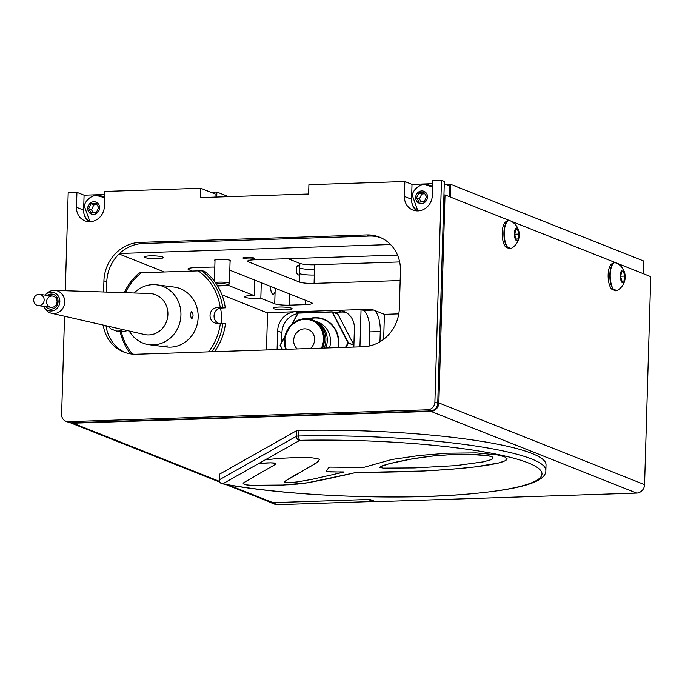 <?xml version="1.0" encoding="UTF-8"?>
<svg xmlns="http://www.w3.org/2000/svg" width="685" height="685" viewBox="0 0 685 685"><rect width="100%" height="100%" fill="white"/><g stroke="black" fill="none" stroke-linecap="round" stroke-linejoin="round"><path stroke-width="1.03" d="M383.412 468.138L414.468 467.923L456.09 465.603L483.387 461.844L491.068 459.695L492.506 458.959L493.063 457.777L491.958 456.724L487.857 455.713L469.713 454.369L451.698 454.592L433.014 455.962L411.694 458.967L389.277 463.702L380.449 466.656L379.952 467.47L383.412 468.138M493.063 457.777L492.575 457.366M492.446 457.109L491.958 456.724M491.958 456.758L491.085 456.544M491.085 456.578L489.724 456.073M489.724 456.107L487.857 455.713M487.857 455.748L485.4 455.371M485.391 455.405L482.266 455.028M482.266 455.063L478.858 454.763M478.858 454.806L473.592 454.506M473.592 454.54L471.494 454.446M471.494 454.489L469.713 454.369M469.713 454.403L467.504 454.378M467.504 454.42L466.434 454.343M466.434 454.378L463.334 454.309M463.325 454.352L451.698 454.592M451.698 454.626L449.891 454.729M449.882 454.772L445.704 454.986M445.704 455.02L442.75 455.105M442.75 455.148L441.568 455.251M441.568 455.294L439.787 455.354M439.787 455.388L439.239 455.448M439.239 455.482L437.706 455.542M437.698 455.576L435.42 455.748M435.42 455.79L434.436 455.867M434.436 455.91L433.014 455.962M433.014 455.996L432.389 456.073M432.381 456.116L431.439 456.159M431.439 456.193L427.894 456.595M427.894 456.63L426.875 456.698M426.875 456.732L425.967 456.861M425.967 456.895L425.222 456.912M425.222 456.955L420.77 457.512M420.77 457.546L416.608 458.179M416.608 458.222L414.913 458.436M414.913 458.479L413.029 458.779M413.029 458.822L411.694 458.967M411.694 459.01L411.146 459.121M411.146 459.155L409.921 459.31M409.921 459.344L403.799 460.466M403.799 460.5L402.737 460.722M402.737 460.765L399.047 461.45M399.047 461.485L398.148 461.664M398.148 461.707L397.394 461.784M397.394 461.818L389.277 463.702M389.277 463.736L387.83 464.096M387.83 464.139L386.34 464.481M386.34 464.516L381.691 466.014M381.691 466.048L380.911 466.408M380.911 466.442L380.44 466.699M380.098 467.007L379.952 467.47M272.407 466.202L275.661 464.096L275.79 463.274L270.643 462.854L258.921 463.445L265.241 459.849L280.054 458.316L298.96 457.46L311.692 457.794L317.609 458.633L319.578 459.507L316.213 463.094L285.722 480.776L284.395 482.437L288.513 482.779L297.855 481.855L311.958 479.363L344.05 472.076L327.558 471.725L326.625 470.869L328.423 468.009L330.059 467.11L363.504 467.444L391.811 459.507L419.622 455.456L447.493 453.205L476.366 452.905L497.772 454.968L504.631 456.818L507.106 458.813L504.888 460.885L498.706 462.983L474.611 466.973L451.406 469.259L424.161 470.989L355.84 472.581L307.805 482.745L283.376 485.048L251.172 485.305L245.906 484.826L243.175 483.533L243.894 482.582L272.382 466.117M243.988 484.158L243.209 483.524M247.49 485.057L243.988 484.235M249.828 485.194L247.49 485.014M251.172 485.305L250.068 485.151M252.799 485.305L251.172 485.263M257.937 485.451L252.799 485.271M263.588 485.485L257.937 485.417M283.376 485.048L263.588 485.451M285.739 484.877L283.376 485.006M288.976 484.766L285.739 484.834M290.038 484.62L288.976 484.723M292.76 484.5L290.038 484.578M293.308 484.406L292.76 484.458M295.68 484.295L293.317 484.372M296.151 484.167L295.68 484.261M297.495 484.098L296.151 484.124M298.36 483.978L297.495 484.055M299.97 483.858L298.36 483.935M300.921 483.721L299.979 483.824M301.905 483.653L300.921 483.678M302.924 483.499L301.905 483.619M305.681 483.096L302.924 483.456M307.805 482.745L305.681 483.053M311.144 482.154L307.805 482.711M312.437 481.889L311.144 482.12M314.483 481.504L312.437 481.846M316.367 481.161L314.483 481.461M317.386 480.938L316.367 481.127M319.039 480.664L317.386 480.904M320.366 480.296L319.039 480.622M322.729 479.885L320.366 480.253M324.219 479.526L322.729 479.842M326.103 479.192L324.219 479.491M329.553 478.472L326.103 479.149M332.379 477.813L329.553 478.438M334.186 477.436L332.379 477.77M335.479 477.103L334.186 477.394M335.992 477.051L335.479 477.068M338.27 476.546L336.344 476.888M340.976 475.887L338.27 476.503M342.192 475.638L340.976 475.844M342.466 475.561L346.978 474.611M349.016 474.106L346.978 474.577M351.61 473.575L349.016 474.071M352.116 473.403L351.61 473.532M353.409 473.078L352.116 473.369M354.513 472.89L353.409 473.035M360.147 472.504L354.513 472.856M361.689 472.53L360.147 472.47M367.931 472.436L361.689 472.496M376.741 472.376L367.931 472.393M406.796 471.691L376.741 472.342M411.137 471.451L406.796 471.657M417.019 471.306L411.137 471.417M420.881 471.074L417.019 471.263M424.161 470.989L420.881 471.04M426.053 470.826L424.161 470.946M430.428 470.663L426.053 470.783M431.773 470.535L430.437 470.629M434.256 470.424L431.773 470.501M435.36 470.295L434.256 470.381M438.434 470.167L435.36 470.261M439.539 470.047L438.443 470.133M442.424 469.944L439.539 470.004M443.126 469.807L442.424 469.901M445.772 469.704L443.126 469.764M446.363 469.576L445.772 469.67M448.101 469.516L446.363 469.533M449.36 469.345L448.101 469.482M451.406 469.259L449.36 469.311M452.357 469.122L451.415 469.225M454.754 468.908L452.357 469.088M456.655 468.805L454.763 468.874M459.173 468.591L456.655 468.771M460.114 468.454L459.173 468.557M461.022 468.412L460.123 468.412M461.776 468.292L461.031 468.377M463.702 468.155L461.776 468.257M464.139 468.06L463.702 468.112M465.791 467.966L464.139 468.026M468.232 467.649L465.791 467.932M469.413 467.564L468.232 467.615M472.29 467.221L469.413 467.53M474.611 466.973L472.29 467.187M475.553 466.827L474.611 466.93M477.445 466.613L475.561 466.793M478.387 466.468L477.445 466.571M483.541 465.791L478.395 466.434M485.434 465.517L483.55 465.757M486.102 465.363L485.434 465.475M487.514 465.149L486.102 465.321M489.955 464.772L487.514 465.115M491.248 464.567L490.306 464.61M492.583 464.259L491.256 464.533M494.861 463.865L492.583 464.224M498.706 462.983L494.861 463.831M503.21 461.673L498.706 462.949M503.869 461.339L503.21 461.639M504.888 460.885L503.869 461.305M505.316 460.671L504.888 460.842M506.797 459.541L506.129 460.14M327.558 471.725L326.659 471.254M328.475 471.828L327.558 471.682M331.206 471.948L328.475 471.794M333.766 471.931L331.206 471.914M334.802 471.948L333.775 471.897M335.273 471.999L334.802 471.914M340.334 471.931L335.273 471.965M341.284 471.965L340.334 471.888M342.74 471.956L341.284 471.931M343.416 471.982L342.74 471.914M344.05 472.076L343.416 471.939M284.378 481.957L284.806 481.632M285.722 480.776L286.27 480.562M287.349 479.663L287.803 479.44M287.777 479.389L288.205 479.183M288.787 478.866L288.205 479.14M289.558 478.413L288.787 478.832M290.842 477.668L290.371 477.822M291.776 477.103L291.228 477.282M292.666 476.589L292.161 476.777M294.447 475.493L292.666 476.554M295.226 475.09L294.447 475.45M295.723 474.748L295.226 475.056M296.228 474.517L295.723 474.705M297.084 474.037L296.237 474.474M297.547 473.729L297.084 473.994M298.36 473.232L297.555 473.686M298.908 473.018L298.369 473.189M300.655 472.076L299.294 472.693M301.588 471.58L300.655 472.042M302.556 470.92L302.059 471.237M303.84 470.295L302.907 470.758M304.774 469.73L303.952 470.073M305.202 469.49L304.774 469.696M305.193 469.405L306.075 468.977M306.049 468.925L306.597 468.711M306.983 468.429L307.873 467.906M308.378 467.675L307.873 467.872M308.867 467.358L308.378 467.641M308.841 467.307L310.048 466.639M310.553 466.408L310.048 466.605M311.444 465.954L310.939 466.083M312.266 465.338L311.444 465.92M312.214 465.321L312.72 465.149M313.156 464.824L312.728 465.106M313.105 464.798L313.619 464.618M313.49 464.507L313.918 464.327M313.918 464.242L314.372 464.019M314.346 463.976L315.28 463.411M315.622 463.163L316.17 463.06M316.008 462.94L316.907 462.418M317.634 461.947L316.975 462.238M318.174 461.373L317.643 461.904M318.696 460.902L318.174 461.339M259.555 463.539L259.007 463.445M260.103 463.394L259.555 463.505M261.567 463.317L260.112 463.351M263.537 463.137L261.567 463.283M267.047 462.914L263.537 463.094M270.643 462.854L267.047 462.88M273.966 462.966L270.643 462.82M275.79 463.274L273.966 462.923M221.409 483.387A3.776 2.697 -79.3 0 0 222.248 483.764A3.776 2.697 -79.3 0 0 222.839 483.79L299.85 440.318A3.776 1.173 -91.2 0 1 298.788 436.011A3.776 0.574 -178.3 0 0 296.305 436.345A3.776 3.622 60.6 0 0 299.85 440.318A184.856 27.905 1.7 0 1 522.561 460.851A184.856 27.905 1.7 0 1 462.991 494.476A184.856 27.905 1.7 0 1 222.839 483.79A3.776 3.622 -119.4 0 1 219.294 479.817A3.776 0.574 -178.3 0 0 219.183 479.954A3.776 0.574 -178.3 0 0 219.303 480.099M219.346 474.354L219.183 479.954A3.776 3.776 0 0 0 222.248 483.764C279.822 494.99 381.836 499.999 453.838 495.178C512.585 491.059 546.484 483.447 545.859 470.389A188.623 28.479 -178.3 0 0 298.788 436.011L298.96 430.42A3.776 0.574 -178.3 0 0 296.477 430.754L296.305 436.345L219.294 479.817L219.465 474.226A3.776 0.574 -178.3 0 0 219.346 474.354A3.776 0.574 -178.3 0 0 219.457 474.499M298.96 430.42A188.623 28.479 1.7 0 1 546.022 464.798L545.859 470.389M219.465 474.226L296.477 430.754M243.389 258.322A5.66 0.856 -178.3 0 0 249.708 259.024A5.66 0.856 -178.3 0 0 254.281 258.313A5.66 0.856 -178.3 0 0 248.646 257.295A5.66 0.856 -178.3 0 0 242.969 257.98A5.66 0.856 -178.3 0 0 243.389 258.322M261.293 282.691L260.831 298.266A9.427 1.421 1.7 0 1 250.504 298.3A9.427 1.421 1.7 0 1 244.631 296.802A9.427 1.421 1.7 0 1 254.272 295.663L254.734 280.088M275.404 288.299L275.096 291.442A6.225 2.363 -91.9 0 1 273.229 294.25A6.225 2.363 -91.9 0 1 270.695 286.433M298.352 265.626A4.718 1.79 -91.9 0 1 299.73 268.058L299.559 273.649A4.718 1.79 -91.9 0 1 298.369 275.002A4.718 1.79 -91.9 0 1 296.425 270.344A4.718 1.79 -91.9 0 1 298.061 265.575A4.718 1.79 -91.9 0 1 298.352 265.626M162.568 256.986A9.427 1.421 1.7 0 1 163.278 257.551A9.427 1.421 1.7 0 1 153.808 258.699A9.427 1.421 1.7 0 1 144.424 256.995A9.427 1.421 1.7 0 1 152.044 255.822A9.427 1.421 1.7 0 1 162.568 256.986M291.416 308.164A9.427 1.421 1.7 0 1 292.118 308.738A9.427 1.421 1.7 0 1 282.648 309.877A9.427 1.421 1.7 0 1 273.264 308.173A9.427 1.421 1.7 0 1 280.893 307.008A9.427 1.421 1.7 0 1 291.416 308.164M214.996 260.779A8.109 1.224 1.7 0 1 214.439 260.309A8.109 1.224 1.7 0 1 220.998 259.307A8.109 1.224 1.7 0 1 230.049 260.3A8.109 1.224 1.7 0 1 230.657 260.788A8.109 1.224 1.7 0 1 230.074 261.225M398.79 313.858L384.405 314.338L383.66 339.272M119.584 253.476L390.544 244.536M164.434 271.988L119.07 253.964M188.872 268.357L188.829 269.667L192.339 271.063M212.812 279.197L214.431 279.84M188.829 269.667A11.32 1.712 1.7 0 1 187.981 268.991A11.32 1.712 1.7 0 1 195.002 267.621L210.697 267.099A11.32 1.712 1.7 0 1 214.807 267.09M289.824 294.028L289.49 305.15L305.185 304.637A11.32 1.712 1.7 0 0 312.206 303.267A11.32 1.712 1.7 0 0 311.358 302.582L229.809 270.19M289.49 305.15A11.32 1.712 1.7 0 1 274.728 303.789L275.096 291.442M260.831 298.266L274.728 303.789M217.616 285.962L228.918 285.594L254.272 295.663M369.386 345.993L369.806 331.9A18.863 7.158 88.1 0 0 363.204 310.416L361.055 309.56L371.518 309.218L266.859 312.677L221.94 294.833M363.204 310.416L373.667 310.074L371.518 309.218L384.405 314.338M314.072 283.402A11.32 1.712 1.7 0 1 299.311 282.04L299.559 273.649A11.32 1.712 -178.3 0 0 314.321 275.01L314.072 283.402L400.168 280.559M248.527 260.54L248.492 261.85L299.311 282.04M248.492 261.85A11.32 1.712 1.7 0 1 247.645 261.165A11.32 1.712 1.7 0 1 254.666 259.795L397.514 255.085M450.242 196.997L450.619 184.316L643.883 261.088L643.506 273.769M288.025 258.699L299.867 263.4A11.32 1.712 -178.3 0 0 314.629 264.761L399.655 261.953M228.961 284.01L228.918 285.594M450.619 184.316L445.533 184.479M228.533 196.655L216.88 192.031L210.757 192.228M216.734 197.049L216.88 192.031M299.867 263.4L299.73 268.058A11.32 1.712 -178.3 0 0 314.492 269.419L314.321 275.01M509.512 220.544L445.027 194.925L443.94 194.968M228.242 484.86L273.007 502.644L369.986 499.442L375.714 501.711L636.656 493.097A8.297 7.578 111.7 0 0 644.576 484.646L650.75 276.646L616.765 263.143M615.447 262.62L510.822 221.067M219.808 482.137L70.315 422.756A8.297 7.578 -68.3 0 0 73.012 423.202L430.933 411.385A8.297 7.578 -68.3 0 0 438.854 402.926L445.027 194.925M273.007 502.644A8.297 7.578 111.7 0 1 270.19 502.156L225.348 484.338M297.273 348.93A11.32 10.335 111.7 0 1 295.269 334.674A11.32 10.335 111.7 0 1 308.301 329.511A11.32 10.335 111.7 0 1 309.646 330.17A11.32 10.335 111.7 0 1 310.468 348.494M324.236 348.04A21.689 19.805 -68.3 0 0 313.85 320.554L312.42 319.989A21.689 19.805 -68.3 0 0 290.449 325.709A21.689 19.805 -68.3 0 0 285.765 349.307M329.519 347.869A21.689 19.805 -68.3 0 0 318.439 322.378L315.22 321.094A21.689 19.805 -68.3 0 0 314.526 320.837M325.837 347.989A21.689 19.805 -68.3 0 0 315.22 321.094M284.763 336.789L280.122 345L282.537 349.418M332.105 311.829L298.292 312.942L292.187 323.919M346.079 347.321L348.434 342.757L332.448 312L297.975 313.131L332.122 311.821L337.722 314.013L332.388 311.923M352.886 347.098L353.897 345.291L352.852 347.098M337.919 314.218L353.905 344.94L348.425 343.125L353.897 345.214M361.055 309.56L359.95 346.867M266.456 349.949L267.561 312.651M277.091 349.598L277.648 330.941A18.863 17.219 111.7 0 1 295.646 311.726L337.508 310.339A18.863 17.219 111.7 0 1 343.913 311.452A18.863 17.219 111.7 0 1 354.393 328.406L353.845 347.064M368.316 499.493L272.382 502.696L277.391 504.682L373.325 501.514L368.316 499.528M373.325 501.514L373.351 500.778M373.667 310.074A18.863 7.158 -91.9 0 1 380.269 331.549L369.806 331.9M379.969 341.781L380.269 331.549M277.391 504.682A7.544 6.884 111.7 0 1 274.831 504.237L269.813 502.251A7.544 6.884 -68.3 0 0 272.382 502.696M281.441 349.453L281.484 347.989M281.655 342.269L281.946 332.645L277.648 330.941M333.475 312.326L341.798 312.043L337.508 310.339M297.675 313.661A18.863 17.219 -68.3 0 0 281.946 332.645M346.002 312.463A18.863 17.219 -68.3 0 0 341.798 312.043M268.349 501.42A7.544 6.884 -68.3 0 0 269.813 502.251M432.663 183.691L412.002 184.368L404.844 181.525L308.909 184.693L308.635 194.009L200.491 197.58L200.765 188.264L104.831 191.432L104.394 206.339A15.087 13.777 -68.3 0 1 84.863 220.827A15.087 13.777 -68.3 0 1 76.48 207.264L76.925 192.348L68.2 192.639L65.289 290.731M64.536 316.247L61.624 414.434A7.544 6.884 -68.3 0 0 65.811 421.215A7.544 6.884 -68.3 0 0 68.38 421.66L427.697 409.793A7.544 6.884 -68.3 0 0 434.898 402.112L441.474 180.318L432.757 180.609L432.312 195.516A15.087 13.777 -68.3 0 1 412.79 210.004A15.087 13.777 -68.3 0 1 404.407 196.441L404.844 181.525M441.474 180.318L444.342 181.456L437.758 403.251A7.544 6.884 111.7 0 1 430.557 410.931L71.24 422.791A7.544 6.884 111.7 0 1 68.671 422.354L65.811 421.215M444.265 183.974L449.865 186.2L449.548 196.723M103.23 325.084A37.726 34.438 111.7 0 0 123.771 352.022A37.726 34.438 111.7 0 0 136.598 354.239L363.35 346.747A37.726 34.438 111.7 0 0 399.338 308.327L400.451 271.046A37.726 34.438 111.7 0 0 379.49 237.138A37.726 34.438 111.7 0 0 366.672 234.921L139.911 242.404L142.78 243.543A37.726 34.438 -68.3 0 0 106.783 281.972L106.483 292.084M106.783 281.972L103.923 280.833L103.589 291.99M380.903 237.738A37.726 34.438 -68.3 0 0 369.532 236.06L142.78 243.543M76.925 192.348L84.084 195.191L83.698 207.992M104.745 194.514L84.084 195.191M214.987 197.1L215.081 193.949L200.765 188.264M103.923 280.833A37.726 34.438 111.7 0 1 139.911 242.404M106.021 325.726A37.726 34.438 -68.3 0 0 125.218 352.552M412.002 184.368L411.625 197.169M411.702 201.869A15.087 13.777 -68.3 0 0 416.591 210.86M83.775 212.692A15.087 13.777 -68.3 0 0 88.665 221.692M104.642 197.742A14.111 12.878 -68.3 0 0 96.02 195.379A14.111 12.878 -68.3 0 0 85.163 203.308A14.111 12.878 -68.3 0 0 84.195 205.757A14.111 12.878 -68.3 0 0 84.186 205.783A14.111 12.878 -68.3 0 0 90.018 221.709M87.731 208.762A6.413 5.857 111.7 0 1 96.388 202.28A6.413 5.857 111.7 0 1 96.85 213.198A6.413 5.857 111.7 0 1 87.731 208.762M90.942 203.736L88.622 208.66L91.336 213.001L96.371 212.427L98.691 207.504L95.977 203.154L90.942 203.736L93.811 204.875L91.49 209.798L88.622 208.66M96.833 204.524L93.811 204.875M91.49 209.798L93.348 212.77M432.569 186.919A14.111 12.878 -68.3 0 0 423.946 184.556A14.111 12.878 -68.3 0 0 413.089 192.485A14.111 12.878 -68.3 0 0 412.122 194.934A14.111 12.878 -68.3 0 0 412.113 194.951A14.111 12.878 -68.3 0 0 417.936 210.886M415.649 197.939A6.413 5.857 111.7 0 1 424.315 191.457A6.413 5.857 111.7 0 1 424.777 202.375A6.413 5.857 111.7 0 1 415.649 197.939M418.869 192.913L416.548 197.837L419.263 202.178L424.289 201.604L426.609 196.681L423.904 192.331L418.869 192.913L421.729 194.043L419.408 198.967L416.548 197.837M424.751 193.701L421.729 194.043M419.408 198.967L421.266 201.947M610.566 270.592A14.111 5.352 88.1 0 0 611.577 285.354A14.111 5.352 88.1 0 0 617.005 290.551L613.015 289.113C610.241 284.583 609.29 278.444 610.172 270.695C612.647 260.009 614.428 263.374 616.089 262.817L616.089 262.817A14.111 5.352 88.1 0 0 610.566 270.592M621.86 282.254A6.413 2.432 -91.9 0 1 620.884 271.988A6.413 2.432 -91.9 0 1 624.84 273.598A6.413 2.432 -91.9 0 1 625.028 279.223A6.413 2.432 -91.9 0 1 621.86 282.254M620.704 276.886L621.989 281.389L624.044 280.978L624.797 276.081L623.513 271.577L621.458 271.988L620.704 276.886M620.807 276.209L624.797 276.081M621.894 281.055L624.044 280.978M613.811 289.986L613.589 289.995A13.203 5.009 -91.9 0 1 611.32 288.685A13.203 5.009 -91.9 0 1 608.186 273.94A13.203 5.009 -91.9 0 1 612.724 263.605L612.938 263.597M504.665 228.293A14.111 5.352 88.1 0 0 505.607 243.175A14.111 5.352 88.1 0 0 511.061 248.475L507.08 247.028C504.271 242.421 503.329 236.214 504.271 228.396C506.746 218.044 508.433 221.264 510.145 220.741L510.145 220.741A14.111 5.352 88.1 0 0 504.665 228.293M515.882 240.127A6.413 2.432 -91.9 0 1 514.957 229.869A6.413 2.432 -91.9 0 1 518.905 231.513A6.413 2.432 -91.9 0 1 519.093 237.138A6.413 2.432 -91.9 0 1 515.882 240.127M514.76 234.715L516.019 239.262L518.074 238.954L518.862 234.09L517.603 229.543L515.548 229.852L514.76 234.715M514.837 234.227L518.862 234.09M515.951 239.022L518.074 238.954M507.868 247.91L507.653 247.91A13.203 5.009 -91.9 0 1 505.299 246.506A13.203 5.009 -91.9 0 1 502.251 231.744A13.203 5.009 -91.9 0 1 506.78 221.52L506.994 221.512M127.119 330.547A13.203 12.193 97.4 0 1 120.765 331.557A13.203 12.193 97.4 0 0 121.125 331.6A13.203 12.193 97.4 0 0 127.119 330.547M215.364 282.52A7.544 1.139 1.7 0 1 223.293 282.211A7.544 1.139 1.7 0 1 229.415 283.513A7.544 1.139 1.7 0 1 229.321 283.684L227.977 284.917A6.225 0.942 -178.3 0 0 223.841 283.761A6.225 0.942 -178.3 0 0 216.366 283.984M217.059 285.054A6.225 0.942 -178.3 0 0 220.664 285.482A6.225 0.942 -178.3 0 0 227.977 284.917M134.157 292.992A30.183 27.871 97.4 0 1 152.746 284.643A30.183 27.871 97.4 0 1 156.908 284.84A30.183 27.871 97.4 0 1 180.677 318.345A30.183 27.871 97.4 0 1 149.159 344.701A30.183 27.871 97.4 0 1 129.234 331.026M46.032 294.045L47.727 292.683A11.594 10.703 97.4 0 1 53.875 290.38A11.594 10.703 97.4 0 1 54.526 290.38L149.698 293.497A20.747 19.163 97.4 0 1 167.731 316.675A20.747 19.163 97.4 0 1 144.398 334.494L51.563 313.285A11.594 10.703 97.4 0 1 45.578 309.32L44.277 307.574A9.427 8.708 -82.6 0 0 58.987 305.467A9.427 8.708 -82.6 0 0 51.032 292.161A9.427 8.708 -82.6 0 0 46.032 294.045A9.427 8.708 -82.6 0 0 44.936 295.072M54.526 290.38A11.594 10.703 97.4 0 1 64.604 303.327A11.594 10.703 97.4 0 1 51.563 313.285M43.48 306.298A9.427 8.708 -82.6 0 0 44.277 307.574M167.577 345.942L160.316 346.13L167.577 345.942M221.221 323.269A41.494 38.326 -82.6 0 0 220.484 308.13M47.274 295.381A7.544 6.97 97.4 0 1 57.788 299.234A7.544 6.97 97.4 0 1 51.187 309.115A7.544 6.97 97.4 0 1 45.818 306.597M51.889 307.325A5.66 5.223 -82.6 0 0 57.06 301.922A5.66 5.223 -82.6 0 0 52.565 296.066A5.66 5.223 -82.6 0 0 51.786 296.023A5.66 5.223 -82.6 0 0 46.614 301.426A5.66 5.223 -82.6 0 0 51.11 307.282A5.66 5.223 -82.6 0 0 51.889 307.325M190.276 315.057L191.363 311.478C193.53 313.918 193.615 316.427 191.612 319.022L190.276 315.057M156.908 284.84L174.136 287.066A30.183 27.871 97.4 0 1 197.897 320.58A30.183 27.871 97.4 0 1 166.386 346.927L149.159 344.701M124.259 292.666A56.59 52.257 97.4 0 1 139.149 272.938L141.435 272.741A54.697 50.519 -82.6 0 0 125.415 292.7M218.532 323.32A7.92 7.312 97.4 0 1 214.182 314.595A7.92 7.312 97.4 0 1 221.298 308.053L225.296 307.805A56.59 52.257 -82.6 0 0 204.524 271.2L201.947 270.866A56.59 52.257 97.4 0 1 222.719 307.471L220.236 307.437A54.697 50.519 -82.6 0 0 198.222 270.866L201.947 270.866M130.561 353.871A56.59 52.257 97.4 0 1 120.106 331.471M208.548 351.859A54.697 50.519 -82.6 0 0 220.382 323.26L222.865 323.294A56.59 52.257 97.4 0 1 211.648 351.756M225.296 307.805L222.719 307.471M214.551 351.662A56.59 52.257 -82.6 0 0 225.451 323.628L222.865 323.294M220.236 307.437L217.282 307.539A7.92 7.312 -82.6 0 0 210.047 315.1A7.92 7.312 -82.6 0 0 216.34 323.303A7.92 7.312 -82.6 0 0 217.428 323.354L220.382 323.26M141.435 272.741L198.222 270.866M121.254 331.608A54.697 50.519 -82.6 0 0 132.445 354.111M34.25 302.659A5.66 5.223 97.4 0 1 34.661 296.81A5.66 5.223 97.4 0 1 39.644 294.387A5.66 5.223 97.4 0 1 44.097 300.672A5.66 5.223 97.4 0 1 38.189 305.613A5.66 5.223 97.4 0 1 34.25 302.659M314.629 264.761L314.492 269.419M305.185 304.637L305.322 300.184M644.576 484.646L438.854 402.926M636.656 493.097L430.933 411.385M73.012 423.202L219.405 481.349M322.549 348.1A21.689 19.805 -68.3 0 0 312.42 319.989L300.783 319.313L290.38 325.692L284.729 336.969L285.731 349.316M286.296 349.29A20.935 19.111 111.7 0 1 304.739 319.347A20.935 19.111 111.7 0 1 321.445 348.134M337.91 347.586A26.304 24.009 -68.3 0 0 308.858 318.979M308.259 318.876A26.646 24.326 111.7 0 1 338.313 347.578M353.905 344.983L337.885 314.167L332.122 311.821L347.989 342.894L345.497 347.338M284.643 337.388L280.122 345.36L282.246 349.427M297.992 313.156L291.742 324.322M295.646 311.726L298.669 312.925M369.532 236.06L366.672 234.921M434.898 402.112L437.758 403.251M430.557 410.931L427.697 409.793M68.38 421.66L71.24 422.791M411.471 199.241L404.407 196.441M83.553 210.072L76.48 207.264M614.359 290.192A13.768 5.223 -91.9 0 1 610.198 270.763A13.768 5.223 -91.9 0 1 613.469 263.357M508.416 248.107A13.768 5.223 -91.9 0 1 504.297 228.465A13.768 5.223 -91.9 0 1 507.534 221.281M123.146 329.639A13.203 12.193 97.4 0 1 116.167 330.966L121.553 331.66M217.282 307.539L221.298 308.053M282.237 349.427L280.122 345L284.78 336.686M291.664 324.39L298.292 312.942M85.18 203.274C87.637 198.71 91.259 196.073 96.046 195.371L104.651 197.682M89.966 221.709L84.195 205.757M85.163 203.308A15.447 15.447 0 0 0 84.186 205.783M413.106 192.451C415.564 187.887 419.186 185.25 423.972 184.548L432.569 186.859M417.893 210.886L412.122 194.934M413.089 192.476A15.447 15.447 0 0 0 412.113 194.951M624.84 273.598A15.447 15.447 0 0 0 616.089 262.817M616.997 290.551A15.447 15.447 0 0 0 625.028 279.223M518.905 231.513A15.447 15.447 0 0 0 510.145 220.741M511.061 248.475A15.447 15.447 0 0 0 519.093 237.138M116.167 330.966L110.859 328.886L108.102 326.197M215.022 259.88L214.388 281.184M230.1 260.326L229.415 283.513M38.189 305.613L51.11 307.282M39.644 294.387L52.565 296.066"/></g></svg>
